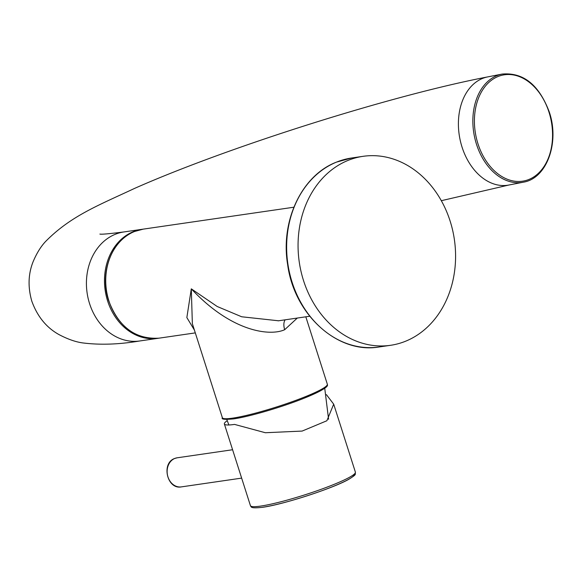 <?xml version="1.0" encoding="UTF-8"?>
<svg xmlns="http://www.w3.org/2000/svg" width="582" height="582" viewBox="0 0 582 582"><rect width="100%" height="100%" fill="white"/><g stroke="black" fill="none" stroke-linecap="round" stroke-linejoin="round"><path stroke-width="0.87" d="M297.307 318.048L284.693 329.696C270.397 336.309 231.971 332.337 191.296 288.839L192.358 323.665L222.368 417.716A55.086 6.235 162.3 0 0 232.567 418.145A55.086 6.235 162.3 0 0 292.135 401.704A55.086 6.235 162.3 0 0 327.331 384.215C327.164 385.357 331.675 386.775 303.084 398.626C281.201 407.349 248.812 416.807 233.571 418.894C224.798 419.709 221.065 419.316 222.368 417.716M278.516 320.784L241.683 316.775L217.195 306.496L191.296 288.839L186.851 317.583L194.395 330.059M278.138 320.842L309.711 316.244M347.978 160.436A95.484 78.374 81.7 0 0 301.025 271.452A95.484 78.374 81.7 0 0 390.566 345.301A95.484 78.374 81.7 0 0 405.669 341.19A95.484 78.374 81.7 0 0 452.621 230.181A95.484 78.374 81.7 0 0 363.073 156.325A95.484 78.374 81.7 0 0 347.978 160.436M227.235 420.691A55.086 6.235 -17.7 0 0 224.368 423.972A55.086 6.235 -17.7 0 0 234.561 424.409L265.341 432.732L302.131 431.073L326.888 420.742L333.697 404.177L326.386 394.611M159.097 338.157A55.086 45.214 -98.3 0 1 107.437 295.547A55.086 45.214 -98.3 0 1 134.522 231.505A55.086 45.214 -98.3 0 1 143.237 229.133L134.442 231.527C111.773 239.98 99.471 272.478 108.383 299.875C118.262 326.771 135.17 339.532 159.097 338.157L195.297 332.889M326.64 385.75A53.988 6.111 162.3 0 1 291.502 402.955A53.988 6.111 162.3 0 1 233.746 418.851M285.195 319.809A11.014 6.169 -112.1 0 0 284.693 329.696M351.659 157.991L336.425 162.138C301.818 175.335 280.277 220.869 287.646 264.614C294.23 314.804 337.793 354.249 379.151 346.967A95.484 78.374 -98.3 0 1 289.603 273.111A95.484 78.374 -98.3 0 1 336.563 162.094A95.484 78.374 -98.3 0 1 351.659 157.991L363.073 156.325M354.103 474.265A53.253 6.031 162.3 0 1 321.031 491.055A53.253 6.031 162.3 0 1 262.598 507.257M250.435 505.656C251.395 506.922 250.027 508.668 262.307 507.337C282.757 504.674 333.21 488.327 348.822 479.277C357.595 473.813 354.729 474.686 355.398 472.162A55.086 6.235 162.3 0 1 320.202 489.651A55.086 6.235 162.3 0 1 260.634 506.093A55.086 6.235 162.3 0 1 250.435 505.656L224.368 423.972M181.351 486.887A14.688 12.055 -98.3 0 1 167.58 475.523A14.688 12.055 -98.3 0 1 174.804 458.441A14.688 12.055 -98.3 0 1 177.124 457.808L174.665 458.478C160.945 463.134 167.15 489.789 181.351 486.887L241.646 478.113M477.975 143.798A53.988 38.39 78.9 0 0 529.795 179.089A53.988 38.39 78.9 0 0 548.993 112.173A53.988 38.39 78.9 0 0 497.173 76.889A53.988 38.39 78.9 0 0 477.975 143.798M476.491 144.271A55.086 39.169 78.9 0 0 523.313 182.195C546.731 178.609 559.819 142.568 549.284 111.991C539.048 84.841 523.334 72.204 502.135 74.074A55.086 39.169 78.9 0 0 476.491 144.271M523.313 182.195L508.872 185.025A55.086 39.169 -101.1 0 1 462.043 147.101A55.086 39.169 -101.1 0 1 487.687 76.904L502.135 74.074M99.886 234.073C101.326 234.495 109.336 233.789 123.93 231.942A55.086 45.214 81.7 0 0 89.577 303.637A55.086 45.214 81.7 0 0 139.789 340.965C119.637 344.384 101.028 345.082 83.954 343.067C76.555 342.274 68.247 339.452 59.029 334.606C46.436 327.637 37.364 316.492 31.806 301.17C27.761 287.064 28.22 273.867 33.174 261.565C36.724 253.199 40.849 246.513 45.563 241.508C70.946 215.777 98.598 205.293 134.551 188.415C228.093 146.984 391.832 95.237 487.687 76.904M123.93 231.942L142.612 229.228A55.086 45.214 81.7 0 0 141.986 229.315A55.086 45.214 81.7 0 0 107.634 301.01A55.086 45.214 81.7 0 0 157.853 338.338L158.471 338.244M293.852 207.221L143.237 229.133M305.819 316.812L327.331 384.215M379.151 346.967L390.566 345.301M228.879 424.976L226.813 419.484M328.583 419.287L324.734 388.23M355.398 472.162L333.697 404.177M232.589 449.741L177.124 457.808M441.323 200.695L508.872 185.025M139.789 340.965L157.853 338.338"/></g></svg>
